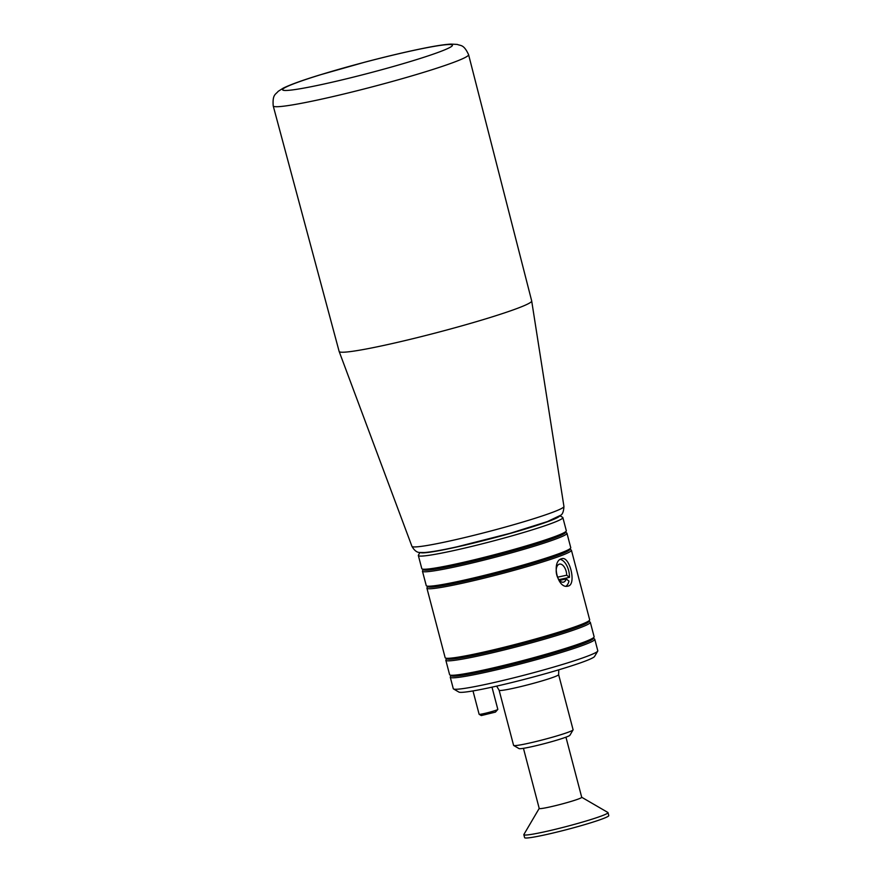 <?xml version="1.0" encoding="UTF-8"?>
<svg xmlns="http://www.w3.org/2000/svg" width="882" height="882" viewBox="0 0 882 882"><rect width="100%" height="100%" fill="white"/><g stroke="black" fill="none" stroke-linecap="round" stroke-linejoin="round"><path stroke-width="1.32" d="M559.629 515.937A72.059 4.774 165.3 0 1 491.142 538.626A72.059 4.774 165.3 0 1 420.35 552.474M495.419 712.116L497.812 709.426A9.669 0.639 -14.7 0 0 497.823 709.382A9.669 0.639 -14.7 0 1 488.639 712.458A9.669 0.639 -14.7 0 1 479.158 714.321A9.669 0.639 -14.7 0 0 479.158 714.321L481.296 715.567L495.419 712.116M566.046 586.155A14.057 7.596 77.7 0 0 568.978 581.106L566.233 578.945A9.228 4.983 -102.3 0 1 563.411 582.153A9.228 4.983 -102.3 0 1 556.575 574.193A9.228 4.983 -102.3 0 1 559.497 564.116A9.228 4.983 -102.3 0 1 566.707 575.207L569.452 577.368A14.057 7.596 77.7 0 0 560.268 559.397M559.519 580.411L566.233 578.945M558.912 579.65L569.452 577.368M561.36 558.813L561.922 558.648C569.849 556.024 576.784 585.086 567.898 586.122C557.545 589.297 551.162 561.536 561.36 558.813M557.534 577.192L566.707 575.207M451.066 675.656L450.349 676.858A74.705 4.95 -14.7 0 0 450.272 677.222A74.705 4.95 -14.7 0 0 523.787 663.055A74.705 4.95 -14.7 0 0 594.788 639.307A74.705 4.95 -14.7 0 0 594.545 639.031L593.332 638.325M450.272 677.222L453.282 688.677A74.705 4.95 -14.7 0 0 453.524 688.952A74.705 4.95 -14.7 0 0 508.671 679.096A74.705 4.95 -14.7 0 0 586.949 656.373A74.705 4.95 -14.7 0 0 597.72 651.125A74.705 4.95 -14.7 0 0 597.798 650.762L594.788 639.307M453.524 688.952L458.872 692.061A70.306 4.664 -14.7 0 0 510.766 682.789A70.306 4.664 -14.7 0 0 584.457 661.401A70.306 4.664 -14.7 0 0 594.578 656.451L597.72 651.125M446.612 658.689L445.906 659.901A74.705 4.95 -14.7 0 0 445.829 660.254L449.611 674.675A74.705 4.95 -14.7 0 0 449.853 674.951A74.705 4.95 -14.7 0 0 523.125 660.508A74.705 4.95 -14.7 0 0 594.049 637.124A74.705 4.95 -14.7 0 0 594.126 636.76L590.334 622.35A74.705 4.95 -14.7 0 0 590.091 622.075L588.889 621.369M445.829 660.254A74.705 4.95 -14.7 0 0 519.333 646.087A74.705 4.95 -14.7 0 0 590.334 622.35M418.344 555.506L421.794 568.647A74.705 4.95 -14.7 0 0 422.037 568.923A74.705 4.95 -14.7 0 0 495.309 554.48A74.705 4.95 -14.7 0 0 566.233 531.096A74.705 4.95 -14.7 0 0 566.31 530.744L562.859 517.591A74.705 4.95 165.3 0 1 491.858 541.339A74.705 4.95 165.3 0 1 418.344 555.506A74.705 4.95 165.3 0 1 418.421 555.142L420.008 552.43M559.894 515.738L562.617 517.315A74.705 4.95 165.3 0 1 562.859 517.591M422.037 568.923L423.636 569.86A73.382 4.862 -14.7 0 0 495.618 555.671A73.382 4.862 -14.7 0 0 565.285 532.695L566.233 531.096M423.25 569.629L422.533 570.841A74.705 4.95 -14.7 0 0 422.456 571.194A74.705 4.95 -14.7 0 0 495.971 557.027A74.705 4.95 -14.7 0 0 566.972 533.279A74.705 4.95 -14.7 0 0 566.729 533.004L565.516 532.309M449.853 674.951L451.452 675.888A73.382 4.862 -14.7 0 0 523.434 661.698A73.382 4.862 -14.7 0 0 593.101 638.722L594.049 637.124M427.693 586.596L426.987 587.798A74.705 4.95 -14.7 0 0 426.91 588.162L445.156 657.718A74.705 4.95 -14.7 0 0 445.399 657.994L447.009 658.92A73.382 4.862 -14.7 0 0 518.98 644.731A73.382 4.862 -14.7 0 0 588.658 621.766L589.595 620.156A74.705 4.95 -14.7 0 0 589.672 619.803L571.426 550.247A74.705 4.95 -14.7 0 0 571.183 549.971L569.97 549.265M445.399 657.994A74.705 4.95 -14.7 0 0 518.671 643.54A74.705 4.95 -14.7 0 0 589.595 620.156M422.456 571.194L426.249 585.615A74.705 4.95 -14.7 0 0 426.491 585.891L428.09 586.828A73.382 4.862 -14.7 0 0 500.072 572.639A73.382 4.862 -14.7 0 0 569.739 549.662L570.676 548.064A74.705 4.95 -14.7 0 0 570.753 547.7L566.972 533.279M426.491 585.891A74.705 4.95 -14.7 0 0 499.752 571.448A74.705 4.95 -14.7 0 0 570.676 548.064M426.91 588.162A74.705 4.95 -14.7 0 0 500.425 573.995A74.705 4.95 -14.7 0 0 571.426 550.247M581.712 797.262L607.863 812.465A43.505 2.889 165.3 0 1 608.007 812.631L608.778 815.596A43.505 2.889 165.3 0 1 567.435 829.422A43.505 2.889 165.3 0 1 524.625 837.668L523.842 834.703A43.505 2.889 165.3 0 1 523.886 834.493L539.211 808.408M608.007 812.631A43.505 2.889 165.3 0 1 566.652 826.456A43.505 2.889 165.3 0 1 523.842 834.703M565.946 737.176L581.723 797.306A21.973 1.455 165.3 0 1 560.842 804.296A21.973 1.455 165.3 0 1 539.222 808.463L523.445 748.322M273.222 105.917L339.14 351.455A99.534 6.593 -14.7 0 0 339.162 351.488A99.534 6.593 -14.7 0 0 437.086 332.569A99.534 6.593 -14.7 0 0 531.692 300.983A99.534 6.593 -14.7 0 0 531.692 300.938L468.585 54.662A100.989 6.692 165.3 0 1 453.932 62.258A100.989 6.692 165.3 0 1 344.972 93.735A100.989 6.692 165.3 0 1 273.222 105.917C272.306 94.275 275.779 94.484 278.161 91.353L283.276 88.112C290.387 84.628 302.482 80.262 319.538 75.025L365.214 62.06C387.077 56.327 406.481 51.74 423.415 48.323C435.554 45.853 444.704 44.453 450.889 44.1L457.284 44.42C460.702 45.974 463.678 44.078 468.585 54.662M558.626 674.631L573.091 729.767A30.76 2.04 165.3 0 1 573.057 729.91L569.926 735.246A26.361 1.742 165.3 0 1 544.889 743.504A26.361 1.742 165.3 0 1 519.035 748.597L513.688 745.488A30.76 2.04 165.3 0 1 513.589 745.378L499.124 690.242A30.76 2.04 -14.7 0 0 520.975 686.538A30.76 2.04 -14.7 0 0 554.161 676.946A30.76 2.04 -14.7 0 0 558.626 674.631L558.758 669.824M573.057 729.91A30.76 2.04 165.3 0 1 543.852 739.546A30.76 2.04 165.3 0 1 513.688 745.488M531.692 300.983L563.94 506.466A78.575 5.204 165.3 0 1 552.529 512.343A78.575 5.204 165.3 0 1 467.989 536.774A78.575 5.204 165.3 0 1 411.938 546.344L339.162 351.488M439.743 51.806A87.803 5.821 165.3 0 1 292.681 89.887A87.803 5.821 165.3 0 1 370.22 60.781A87.803 5.821 165.3 0 1 439.743 51.806M496.643 686.119L499.124 690.242M563.94 506.466C563.642 511.703 562.429 514.691 560.29 515.43L547.413 521.571L510.281 533.268L457.515 546.697C442.003 550.159 430.879 552.11 424.143 552.54L420.505 552.496C417.285 552.782 414.43 550.732 411.938 546.344M472.995 690.926L479.124 714.288M491.991 687.155L497.823 709.382"/></g></svg>
